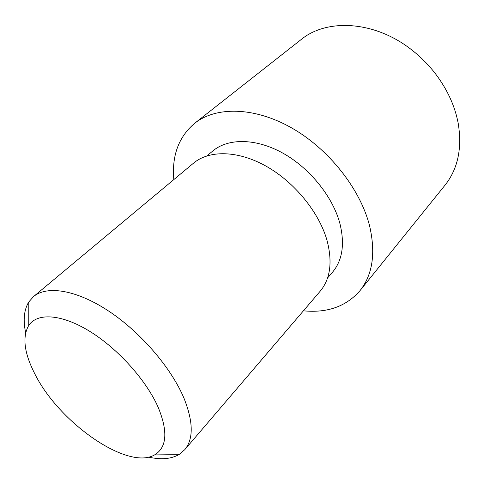 <?xml version="1.0" encoding="UTF-8"?>
<svg xmlns="http://www.w3.org/2000/svg" width="484" height="484" viewBox="0 0 484 484"><rect width="100%" height="100%" fill="white"/><g stroke="black" fill="none" stroke-linecap="round" stroke-linejoin="round"><path stroke-width="0.73" d="M158.316 407.637C167.742 430.839 166.926 446.321 155.866 454.083C129.718 472.36 58.703 422.859 34.558 373.339C24.121 352.721 22.185 336.755 28.756 325.423C37.262 312.561 61.486 313.91 89.806 331.371C118.084 348.776 146.543 380.575 158.316 407.637M25.652 332.732C22.96 320.063 24.012 309.796 28.804 301.937L33.487 296.619C46.924 285.215 76.411 289.783 108.591 311.024C140.735 332.23 171.493 368.106 184.156 398.647C193.376 422.06 193.57 439.079 184.731 449.709L179.358 454.325C171.433 459.02 161.16 459.945 148.521 457.102M184.731 449.709L320.142 291.259C330.372 278.984 332.659 262.026 327.015 240.385C319.059 212.276 294.484 182.111 266.182 166.218C237.856 150.306 209.185 149.973 193.558 163.132L33.487 296.619M206.946 155.872L212.754 151.002C227.976 138.128 255.498 138.067 282.426 152.896C309.33 167.706 332.478 196.214 339.786 223.063C344.977 243.833 342.551 260.217 332.508 272.214L327.565 277.961M173.81 179.6C171.729 155.667 178.663 136.911 194.604 123.329C215.864 106.401 253.937 106.655 291.253 127.691C328.533 148.685 360.205 188.736 369.552 225.726C375.88 253.059 372.68 274.712 359.957 290.696L444.941 185.281C457.9 168.977 462.311 148.249 458.166 123.093C454.875 105.996 447.428 89.709 435.824 74.24C428.903 65.171 420.953 57.118 411.963 50.088C375.064 20.733 326.906 18.132 301.042 39.627L194.604 123.329M303.438 310.807C327.341 313.178 346.181 306.469 359.957 290.696M155.866 454.083L179.358 454.325M28.756 325.423L28.804 301.937"/></g></svg>
